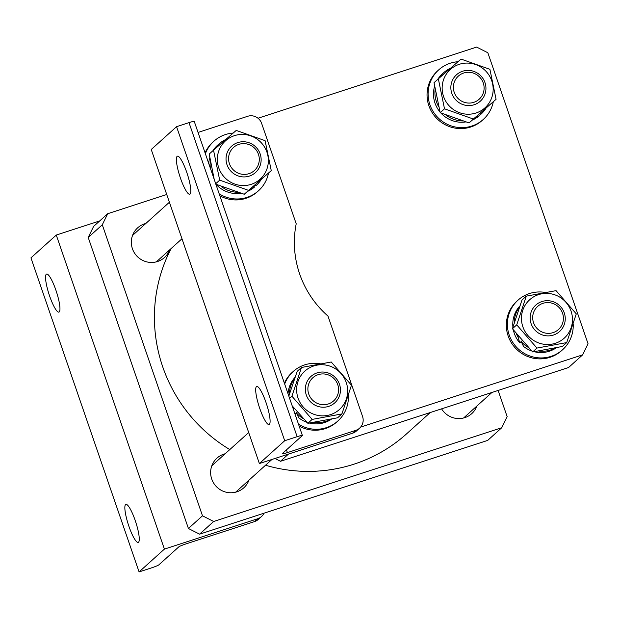 <?xml version="1.0" encoding="UTF-8"?>
<svg xmlns="http://www.w3.org/2000/svg" width="619" height="619" viewBox="0 0 619 619"><rect width="100%" height="100%" fill="white"/><g stroke="black" fill="none" stroke-linecap="round" stroke-linejoin="round"><path stroke-width="0.93" d="M171.177 248.498A152.228 148.738 48 0 0 206.467 432.441A152.228 148.738 48 0 0 229.788 449.572M265.528 465.24A152.228 148.738 48 0 0 406.613 433.818L430.228 412.548M360.637 427.095L582.641 354.849L568.575 367.524L280.492 461.279L274.968 458.47M258.015 118.237L476.669 47.083L487.842 52.754L588.05 343.777L582.641 354.849M288.493 454.067L280.492 461.279M145.836 223.467A20.001 19.545 48 0 0 137.697 227.807A20.001 19.545 48 0 0 132.427 248.737A20.001 19.545 48 0 0 164.468 257.527A20.001 19.545 48 0 0 169.637 249.883M225.13 453.773A20.001 19.545 48 0 0 216.99 458.114A20.001 19.545 48 0 0 211.729 479.044A20.001 19.545 48 0 0 243.77 487.834A20.001 19.545 48 0 0 248.931 480.189M166.735 194.505L107.691 213.717L102.29 224.79L202.49 515.805L213.663 521.484L199.597 534.158L487.679 440.411L501.746 427.729L507.154 416.657L498.125 390.45M199.597 534.158L188.424 528.487L202.49 515.805M102.29 224.79L88.215 237.464L188.424 528.487M88.215 237.464L93.624 226.392L107.691 213.717M441.595 408.85A20.001 19.545 48 0 0 471.748 413.639A20.001 19.545 48 0 0 476.909 405.994M213.663 521.484L501.746 427.729M456.296 78.365A15.56 15.196 48 0 0 459.755 99.938A15.56 15.196 48 0 0 481.203 96.974A15.56 15.196 48 0 0 477.744 75.402A15.56 15.196 48 0 0 456.296 78.365M482.627 98.614A17.781 17.371 -132 0 1 480.298 101.199A17.781 17.371 -132 0 1 456.745 100.874A17.781 17.371 -132 0 1 454.168 77.36A17.781 17.371 -132 0 1 456.497 74.775A17.781 17.371 -132 0 1 480.05 75.1A17.781 17.371 -132 0 1 482.627 98.614M496.074 99.295L469.07 122.918L440.202 112.681L434.035 82.698L438.337 78.83L444.504 108.805L473.373 119.041L496.074 99.295L489.908 69.313L461.039 59.084L438.337 78.83M448.613 105.222A25.836 25.24 48 0 0 484.631 108.132A25.836 25.24 48 0 0 486.704 72.09A25.836 25.24 48 0 0 450.686 69.173A25.836 25.24 48 0 0 448.613 105.222M444.504 108.805L440.202 112.681M473.373 119.041L469.07 122.918M472.39 120.04A27.894 27.251 -132 0 0 479.33 115.668L476.568 117.37A27.894 27.251 -132 0 1 473.937 118.693M462.633 120.945A27.894 27.251 -132 0 1 445.866 114.987M465.798 121.928A27.894 27.251 -132 0 1 440.813 112.937M438.709 106.762A27.894 27.251 -132 0 1 435.118 89.376M439.119 78.141A27.894 27.251 -132 0 1 443.784 72.624A27.894 27.251 -132 0 1 450.578 68.167M440.039 112.039A27.894 27.251 -132 0 1 434.592 86.234M437.71 79.387A27.894 27.251 -132 0 1 442.345 73.924L443.784 72.624M486 108.201A27.894 27.251 -132 0 1 481.118 114.066A27.894 27.251 -132 0 1 480.777 114.368L481.04 114.136M476.568 117.37L476.088 116.821M480.777 114.368L479.973 113.447M479.33 115.668L478.502 114.724M493.297 101.795A33.333 32.567 -132 0 1 483.323 119.405A33.333 32.567 -132 0 1 436.434 116.016A33.333 32.567 -132 0 1 438.701 69.877A33.333 32.567 -132 0 1 457.99 61.722M483.323 119.405L482.271 120.357A33.333 32.567 -132 0 1 435.381 116.968A33.333 32.567 -132 0 1 437.641 70.829L438.701 69.877M573.179 323.923A33.333 32.567 -132 0 1 562.625 349.712A33.333 32.567 -132 0 1 562.207 350.075A33.333 32.567 -132 0 1 515.921 346.532A33.333 32.567 -132 0 1 517.995 300.176A33.333 32.567 -132 0 1 518.413 299.813A33.333 32.567 -132 0 1 545.099 292.423M562.625 349.712L561.565 350.663A33.333 32.567 -132 0 1 561.154 351.027A33.333 32.567 -132 0 1 514.869 347.483A33.333 32.567 -132 0 1 516.942 301.128L517.995 300.176M513.344 329.904A27.894 27.251 -132 0 0 519.751 342.825L518.103 337.239A27.894 27.251 -132 0 1 516.354 333.718M514.211 322.847A27.894 27.251 -132 0 1 519.534 306.831M512.911 327.111A27.894 27.251 -132 0 1 519.805 306.041M555.382 347.94A27.894 27.251 -132 0 1 538.716 351.004M528.262 347.398A27.894 27.251 -132 0 1 521.19 341.526L523.573 346.47A27.894 27.251 -132 0 0 531.682 350.958M556.365 347.739A27.894 27.251 -132 0 1 534.205 351.716M518.103 337.239L518.761 336.674M521.19 341.526L522.173 340.682M519.751 342.825L521.206 341.564M562.431 346.454L532.657 351.948L512.431 328.728L521.979 300.022L526.274 296.145L516.733 324.851L536.959 348.071L566.733 342.586L562.431 346.454M529.988 299.48A25.836 25.24 48 0 0 527.914 335.521A25.836 25.24 48 0 0 563.924 338.438A25.836 25.24 48 0 0 566.006 302.389A25.836 25.24 48 0 0 529.988 299.48M566.733 342.586L576.281 313.872L556.048 290.651L526.274 296.145M516.733 324.851L512.431 328.728M536.959 348.071L532.657 351.948M557.046 305.701A15.56 15.196 48 0 0 535.597 308.672A15.56 15.196 48 0 0 539.056 330.244A15.56 15.196 48 0 0 560.497 327.273A15.56 15.196 48 0 0 557.046 305.701M537.416 332.31A17.781 17.371 -132 0 1 535.799 305.082A17.781 17.371 -132 0 1 557.974 304.269A17.781 17.371 -132 0 1 559.599 331.498A17.781 17.371 -132 0 1 537.416 332.31M338.57 388.755A15.56 15.196 48 0 0 322.321 373.93A15.56 15.196 48 0 0 307.906 389.877A15.56 15.196 48 0 0 324.147 404.702A15.56 15.196 48 0 0 338.57 388.755M305.36 390.272A17.781 17.371 -132 0 1 310.986 376.422A17.781 17.371 -132 0 1 329.447 373.466A17.781 17.371 -132 0 1 340.411 388.987A17.781 17.371 -132 0 1 334.786 402.837A17.781 17.371 -132 0 1 316.324 405.793A17.781 17.371 -132 0 1 305.36 390.272M135.221 520.54A20.001 3.907 -108 0 0 125.866 504.377A20.001 3.907 -108 0 0 128.891 526.243A20.001 3.907 -108 0 0 138.246 542.414A20.001 3.907 -108 0 0 135.221 520.54M55.919 290.241A20.001 3.907 -108 0 0 46.564 274.07A20.001 3.907 -108 0 0 49.59 295.944A20.001 3.907 -108 0 0 58.944 312.108A20.001 3.907 -108 0 0 55.919 290.241M139.089 571.917L164.406 549.107L257.674 518.753A11.111 10.856 48 0 0 261.504 516.54L258.34 519.395A11.111 10.856 -132 0 1 254.51 521.608L186.118 543.861A6.67 0.565 -19 0 0 178.845 546.84L158.797 564.899A6.67 0.565 161 0 1 151.523 567.871L139.089 571.917L30.95 257.868L56.275 235.058L99.69 220.929M164.406 549.107L56.275 235.058M261.504 516.54A11.111 10.856 48 0 0 263.996 513.205M259.268 158.449A15.56 15.196 48 0 0 243.027 143.623A15.56 15.196 48 0 0 228.604 159.57A15.56 15.196 48 0 0 244.853 174.396A15.56 15.196 48 0 0 259.268 158.449M226.059 159.965A17.781 17.371 -132 0 1 231.684 146.123A17.781 17.371 -132 0 1 250.146 143.167A17.781 17.371 -132 0 1 261.11 158.688A17.781 17.371 -132 0 1 255.485 172.539A17.781 17.371 -132 0 1 237.023 175.494A17.781 17.371 -132 0 1 226.059 159.965M271.261 170.635L265.094 140.66L236.226 130.423L213.524 150.169L219.691 180.144L248.559 190.381L271.261 170.635L244.265 194.258L215.397 184.021M223.799 176.562A25.836 25.24 48 0 0 259.818 179.471A25.836 25.24 48 0 0 261.891 143.43A25.836 25.24 48 0 0 225.873 140.513A25.836 25.24 48 0 0 223.799 176.562M213.524 150.169L209.23 154.038L214.197 179.355M219.691 180.144L215.706 183.735M248.559 190.381L244.265 194.258M247.577 191.379A27.894 27.251 -132 0 0 254.517 187.015L251.755 188.71A27.894 27.251 -132 0 1 249.124 190.033M237.828 192.285A27.894 27.251 -132 0 1 221.053 186.327M240.992 193.267A27.894 27.251 -132 0 1 216 184.276M213.895 178.11A27.894 27.251 -132 0 1 213.57 177.537M210.46 168.507A27.894 27.251 -132 0 1 210.305 160.716M214.306 149.488A27.894 27.251 -132 0 1 218.971 143.964A27.894 27.251 -132 0 1 225.765 139.507M208.727 163.455A27.894 27.251 -132 0 1 209.779 157.582M212.897 150.734A27.894 27.251 -132 0 1 217.532 145.264L218.971 143.964M261.187 179.541A27.894 27.251 -132 0 1 256.312 185.406A27.894 27.251 -132 0 1 255.964 185.715L256.227 185.476M251.755 188.71L251.283 188.161M255.964 185.715L255.16 184.787M254.517 187.015L253.697 186.064M268.491 173.134A33.333 32.567 -132 0 1 258.51 190.745A33.333 32.567 -132 0 1 219.18 193.824M258.51 190.745L257.458 191.697A33.333 32.567 -132 0 1 219.861 195.79M205.369 153.713A33.333 32.567 -132 0 1 213.888 141.217A33.333 32.567 -132 0 1 233.177 133.07M205.067 152.839A33.333 32.567 -132 0 1 212.835 142.169L213.888 141.217M180.431 178.063A20.001 3.907 -108 0 0 189.785 194.227A20.001 3.907 -108 0 0 186.76 172.353A20.001 3.907 -108 0 0 177.405 156.189A20.001 3.907 -108 0 0 180.431 178.063M259.732 408.362A20.001 3.907 -108 0 0 269.087 424.526A20.001 3.907 -108 0 0 266.062 402.659A20.001 3.907 -108 0 0 256.707 386.488A20.001 3.907 -108 0 0 259.732 408.362M198.049 132.443L247.67 116.295A11.111 10.856 48 0 1 261.636 123.39L296.207 223.792A96.672 94.452 48 0 0 327.993 316.1L362.564 416.502A11.111 10.856 48 0 1 355.801 430.344L287.409 452.597A6.67 0.565 -19 0 1 282.163 453.82A6.67 0.565 -19 0 1 282.249 453.673L302.296 435.606A6.67 0.565 161 0 0 302.382 435.459A6.67 0.565 161 0 0 297.135 436.681L284.701 440.728L259.376 463.546L352.637 433.192L355.801 430.344M297.135 436.681L188.996 122.632L176.562 126.678L284.701 440.728M176.562 126.678L151.237 149.496L259.376 463.546M359.639 428.131L356.474 430.979A11.111 10.856 -132 0 1 352.637 433.192M188.996 122.632A6.67 0.565 -19 0 1 194.25 121.409L302.382 435.459M341.92 413.925L351.468 385.211L331.242 361.999L301.468 367.485L291.92 396.199L312.146 419.411L341.92 413.925L337.618 417.794L307.852 423.288L292.199 405.871M288.825 396.075L297.166 371.361L301.468 367.485M305.175 370.82A25.836 25.24 48 0 0 303.101 406.861A25.836 25.24 48 0 0 339.119 409.778A25.836 25.24 48 0 0 341.193 373.729A25.836 25.24 48 0 0 305.175 370.82M291.92 396.199L289.584 398.296M312.146 419.411L307.852 423.288M293.646 410.088L293.298 408.579A27.894 27.251 -132 0 1 292.872 407.844M289.406 394.187A27.894 27.251 -132 0 1 294.721 378.17M288.028 393.761A27.894 27.251 -132 0 1 295 377.389M330.569 419.28A27.894 27.251 -132 0 1 313.91 422.344M303.457 418.738A27.894 27.251 -132 0 1 296.377 412.873L298.76 417.817A27.894 27.251 -132 0 0 306.877 422.297M331.552 419.078A27.894 27.251 -132 0 1 309.392 423.056M293.298 408.579L293.948 408.014M296.377 412.873L297.36 412.022M295.023 414.096L296.393 412.904M348.365 395.27A33.333 32.567 -132 0 1 337.812 421.052A33.333 32.567 -132 0 1 337.394 421.423A33.333 32.567 -132 0 1 298.482 424.123M284.67 384.02A33.333 32.567 -132 0 1 293.189 371.516A33.333 32.567 -132 0 1 293.599 371.152A33.333 32.567 -132 0 1 320.286 363.763M337.812 421.052L336.759 422.003A33.333 32.567 -132 0 1 336.341 422.367A33.333 32.567 -132 0 1 299.163 426.096M284.369 383.138A33.333 32.567 -132 0 1 292.129 372.468L293.189 371.516M254.51 521.608L257.674 518.753M286.473 449.866L287.409 452.597M463.608 417.98L491.927 392.469M248.699 432.542L211.83 465.759M271.95 459.453L235.63 492.175M169.397 202.235L132.528 235.452M181.978 238.764L156.328 261.868"/></g></svg>
